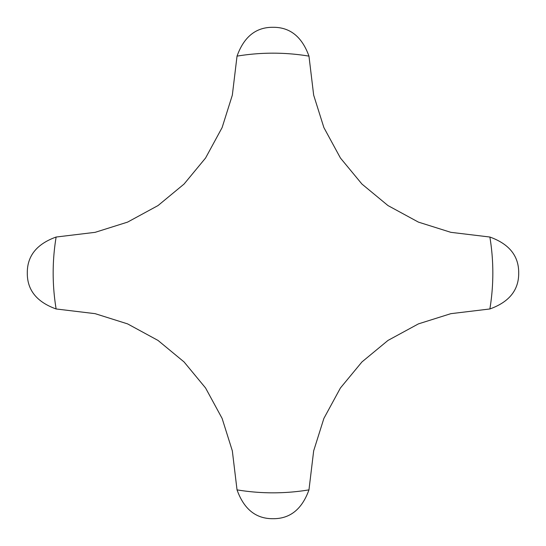 <?xml version="1.0" encoding="UTF-8"?>
<svg xmlns="http://www.w3.org/2000/svg" width="546" height="546" viewBox="0 0 546 546"><rect width="100%" height="100%" fill="white"/><g stroke="black" fill="none" stroke-linecap="round" stroke-linejoin="round"><path stroke-width="0.82" d="M489.871 237.032L450.846 232.33L418.413 222.113L387.981 205.569L361.943 184.057L340.431 158.019L323.887 127.587L313.67 95.154L308.968 56.129C302.013 36.759 290.022 27.15 273 27.3C255.978 27.15 243.987 36.759 237.032 56.129L232.33 95.154L222.113 127.587L205.569 158.019L184.057 184.057L158.019 205.569L127.587 222.113L95.154 232.33L56.129 237.032C36.759 243.987 27.15 255.978 27.3 273C27.15 290.022 36.759 302.013 56.129 308.968L95.154 313.67L127.587 323.887L158.019 340.431L184.057 361.943L205.569 387.981L222.113 418.413L232.33 450.846L237.032 489.871C243.987 509.241 255.978 518.85 273 518.7C290.022 518.85 302.013 509.241 308.968 489.871L313.67 450.846L323.887 418.413L340.431 387.981L361.943 361.943L387.981 340.431L418.413 323.887L450.846 313.67L489.871 308.968C509.241 302.013 518.85 290.022 518.7 273C518.85 255.978 509.241 243.987 489.871 237.032A219.84 219.84 0 0 1 489.871 308.968M237.032 56.129A219.84 219.84 0 0 1 308.968 56.129M56.129 308.968A219.84 219.84 0 0 1 56.129 237.032M308.968 489.871A219.84 219.84 0 0 1 237.032 489.871"/></g></svg>

